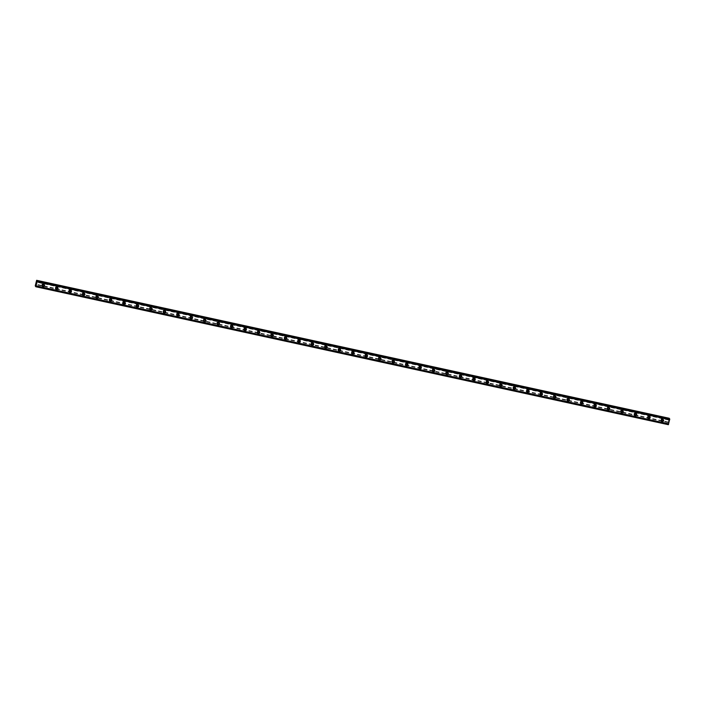 <?xml version="1.0" encoding="UTF-8"?>
<svg xmlns="http://www.w3.org/2000/svg" width="705" height="705" viewBox="0 0 705 705"><rect width="100%" height="100%" fill="white"/><g stroke="black" fill="none" stroke-linecap="round" stroke-linejoin="round"><path stroke-width="0.53" stroke-dasharray="3.52 2.64" d="M42.459 285.34A0.784 0.767 143 0 0 43.269 284.115A0.784 0.767 143 0 0 41.992 284.168A0.784 0.767 143 0 0 42.459 285.34M42.846 285.86A0.784 0.767 143 0 0 43.666 284.635A0.784 0.767 143 0 0 42.388 284.688A0.784 0.767 143 0 0 42.846 285.86M42.335 286.212L42.335 286.212A1.225 1.19 -37 0 1 43.595 284.3A1.225 1.19 -37 0 1 44.292 284.741L44.292 284.741M55.915 288.274A0.784 0.767 143 0 0 56.726 287.05A0.784 0.767 143 0 0 55.448 287.102A0.784 0.767 143 0 0 55.915 288.274M56.312 288.794A0.784 0.767 143 0 0 57.123 287.57A0.784 0.767 143 0 0 55.845 287.631A0.784 0.767 143 0 0 56.312 288.794M55.792 289.147L55.792 289.147A1.225 1.19 -37 0 1 57.052 287.235A1.225 1.19 -37 0 1 57.748 287.675L57.748 287.675M69.372 291.209A0.784 0.767 143 0 0 70.183 289.984A0.784 0.767 143 0 0 68.914 290.037A0.784 0.767 143 0 0 69.372 291.209M69.769 291.729A0.784 0.767 143 0 0 70.579 290.504A0.784 0.767 143 0 0 69.302 290.566A0.784 0.767 143 0 0 69.769 291.729M69.249 292.082L69.249 292.082A1.225 1.19 -37 0 1 70.518 290.169A1.225 1.19 143 0 0 69.222 292.046A1.225 1.19 143 0 0 71.205 291.949A1.225 1.19 143 0 0 70.491 290.134A1.225 1.19 -37 0 1 71.205 290.61L71.205 290.61M82.829 294.144A0.784 0.767 143 0 0 83.648 292.919A0.784 0.767 143 0 0 82.37 292.98A0.784 0.767 143 0 0 82.829 294.144M83.225 294.664A0.784 0.767 143 0 0 84.036 293.439A0.784 0.767 143 0 0 82.758 293.5A0.784 0.767 143 0 0 83.225 294.664M82.714 295.016L82.714 295.016A1.225 1.19 -37 0 1 83.974 293.104A1.225 1.19 -37 0 1 84.662 293.544L84.662 293.544M96.294 297.078A0.784 0.767 143 0 0 97.105 295.853A0.784 0.767 143 0 0 95.827 295.915A0.784 0.767 143 0 0 96.294 297.078M96.682 297.598A0.784 0.767 143 0 0 97.493 296.373A0.784 0.767 143 0 0 96.224 296.435A0.784 0.767 143 0 0 96.682 297.598M96.171 297.951L96.171 297.951A1.225 1.19 -37 0 1 97.431 296.038A1.225 1.19 -37 0 1 98.118 296.479L98.118 296.479M109.751 300.013A0.784 0.767 143 0 0 110.562 298.788A0.784 0.767 143 0 0 109.284 298.849A0.784 0.767 143 0 0 109.751 300.013M110.147 300.541A0.784 0.767 143 0 0 110.958 299.308A0.784 0.767 143 0 0 109.68 299.369A0.784 0.767 143 0 0 110.147 300.541M109.627 300.885L109.627 300.885A1.225 1.19 -37 0 1 110.888 298.973A1.225 1.19 -37 0 1 111.584 299.413L111.584 299.413M123.208 302.947A0.784 0.767 143 0 0 124.018 301.722A0.784 0.767 143 0 0 122.749 301.784A0.784 0.767 143 0 0 123.208 302.947M123.604 303.476A0.784 0.767 143 0 0 124.415 302.242A0.784 0.767 143 0 0 123.137 302.304A0.784 0.767 143 0 0 123.604 303.476M123.084 303.82L123.084 303.82A1.225 1.19 -37 0 1 124.353 301.907A1.225 1.19 -37 0 1 125.041 302.348L125.041 302.348M136.664 305.882A0.784 0.767 143 0 0 137.484 304.657A0.784 0.767 143 0 0 136.206 304.719A0.784 0.767 143 0 0 136.664 305.882M137.061 306.411A0.784 0.767 143 0 0 137.872 305.177A0.784 0.767 143 0 0 136.594 305.239A0.784 0.767 143 0 0 137.061 306.411M136.55 306.754L136.55 306.754A1.225 1.19 -37 0 1 137.81 304.842A1.225 1.19 -37 0 1 138.497 305.283A1.225 1.19 143 0 0 136.488 305.336A1.225 1.19 143 0 0 137.211 307.16A1.225 1.19 143 0 0 138.471 305.247L138.224 304.912A1.225 1.19 143 0 0 136.232 305.009A1.225 1.19 143 0 0 136.955 306.825A1.225 1.19 143 0 0 138.224 304.912M150.13 308.825A0.784 0.767 143 0 0 150.94 307.591A0.784 0.767 143 0 0 149.663 307.653A0.784 0.767 143 0 0 150.13 308.825M150.518 309.345A0.784 0.767 143 0 0 151.328 308.111A0.784 0.767 143 0 0 150.059 308.173A0.784 0.767 143 0 0 150.518 309.345M149.724 309.319A1.225 1.19 143 0 0 151.716 309.231A1.225 1.19 143 0 0 150.993 307.406A1.225 1.19 143 0 0 149.724 309.319L149.98 309.654A1.225 1.19 143 0 0 151.963 309.557A1.225 1.19 143 0 0 151.24 307.741A1.225 1.19 143 0 0 149.98 309.654A1.225 1.19 -37 0 1 151.267 307.777A1.225 1.19 -37 0 1 151.954 308.217L151.954 308.217M163.586 311.76A0.784 0.767 143 0 0 164.397 310.526A0.784 0.767 143 0 0 163.119 310.588A0.784 0.767 143 0 0 163.586 311.76M163.974 312.28A0.784 0.767 143 0 0 164.794 311.046A0.784 0.767 143 0 0 163.516 311.108A0.784 0.767 143 0 0 163.974 312.28M163.463 312.623L163.463 312.623A1.225 1.19 -37 0 1 164.723 310.711A1.225 1.19 -37 0 1 165.419 311.152L165.419 311.152M177.043 314.694A0.784 0.767 143 0 0 177.854 313.461A0.784 0.767 143 0 0 176.576 313.522A0.784 0.767 143 0 0 177.043 314.694M177.44 315.214A0.784 0.767 143 0 0 178.25 313.981A0.784 0.767 143 0 0 176.973 314.042A0.784 0.767 143 0 0 177.44 315.214M176.92 315.558L176.92 315.558A1.225 1.19 -37 0 1 178.189 313.646A1.225 1.19 -37 0 1 178.876 314.086L178.876 314.086M190.5 317.629A0.784 0.767 143 0 0 191.311 316.395A0.784 0.767 143 0 0 190.042 316.457A0.784 0.767 143 0 0 190.5 317.629M190.896 318.149A0.784 0.767 143 0 0 191.707 316.915A0.784 0.767 143 0 0 190.429 316.977A0.784 0.767 143 0 0 190.896 318.149M190.376 318.493L190.376 318.493A1.225 1.19 -37 0 1 191.645 316.58A1.225 1.19 -37 0 1 192.333 317.021L192.333 317.021M203.965 320.563A0.784 0.767 143 0 0 204.776 319.33A0.784 0.767 143 0 0 203.498 319.391A0.784 0.767 143 0 0 203.965 320.563M204.353 321.083A0.784 0.767 143 0 0 205.164 319.85A0.784 0.767 143 0 0 203.886 319.911A0.784 0.767 143 0 0 204.353 321.083M203.842 321.427L203.842 321.427A1.225 1.19 -37 0 1 205.102 319.515A1.225 1.19 -37 0 1 205.79 319.955A1.225 1.19 143 0 0 203.78 320.017A1.225 1.19 143 0 0 204.503 321.832A1.225 1.19 143 0 0 205.763 319.92L205.516 319.594A1.225 1.19 143 0 0 203.534 319.682A1.225 1.19 143 0 0 204.256 321.506A1.225 1.19 143 0 0 205.516 319.594M217.422 323.498A0.784 0.767 143 0 0 218.233 322.264A0.784 0.767 143 0 0 216.955 322.326A0.784 0.767 143 0 0 217.422 323.498M217.81 324.018A0.784 0.767 143 0 0 218.629 322.793A0.784 0.767 143 0 0 217.351 322.846A0.784 0.767 143 0 0 217.81 324.018M217.299 324.362L217.299 324.362A1.225 1.19 -37 0 1 218.559 322.449A1.225 1.19 -37 0 1 219.255 322.89L219.255 322.89M230.879 326.433A0.784 0.767 143 0 0 231.689 325.199A0.784 0.767 143 0 0 230.412 325.261A0.784 0.767 143 0 0 230.879 326.433M231.275 326.953A0.784 0.767 143 0 0 232.086 325.728A0.784 0.767 143 0 0 230.808 325.781A0.784 0.767 143 0 0 231.275 326.953M230.755 327.305L230.755 327.305A1.225 1.19 -37 0 1 232.015 325.393A1.225 1.19 -37 0 1 232.712 325.833L232.712 325.833M244.335 329.367A0.784 0.767 143 0 0 245.146 328.133A0.784 0.767 143 0 0 243.877 328.195A0.784 0.767 143 0 0 244.335 329.367M244.732 329.887A0.784 0.767 143 0 0 245.543 328.662A0.784 0.767 143 0 0 244.265 328.715A0.784 0.767 143 0 0 244.732 329.887M244.212 330.24L244.212 330.24A1.225 1.19 -37 0 1 245.481 328.327A1.225 1.19 -37 0 1 246.168 328.768L246.168 328.768M257.792 332.302A0.784 0.767 143 0 0 258.612 331.077A0.784 0.767 143 0 0 257.334 331.13A0.784 0.767 143 0 0 257.792 332.302M258.189 332.822A0.784 0.767 143 0 0 258.999 331.597A0.784 0.767 143 0 0 257.722 331.65A0.784 0.767 143 0 0 258.189 332.822M257.677 333.174L257.677 333.174A1.225 1.19 -37 0 1 258.938 331.262A1.225 1.19 -37 0 1 259.625 331.702L259.625 331.702M271.258 335.236A0.784 0.767 143 0 0 272.068 334.011A0.784 0.767 143 0 0 270.79 334.064A0.784 0.767 143 0 0 271.258 335.236M271.645 335.756A0.784 0.767 143 0 0 272.456 334.531A0.784 0.767 143 0 0 271.187 334.593A0.784 0.767 143 0 0 271.645 335.756M271.134 336.109L271.134 336.109A1.225 1.19 -37 0 1 272.394 334.196A1.225 1.19 -37 0 1 273.082 334.637L273.082 334.637M284.714 338.171A0.784 0.767 143 0 0 285.525 336.946A0.784 0.767 143 0 0 284.247 336.999A0.784 0.767 143 0 0 284.714 338.171M285.111 338.691A0.784 0.767 143 0 0 285.922 337.466A0.784 0.767 143 0 0 284.644 337.528A0.784 0.767 143 0 0 285.111 338.691M284.591 339.043L284.591 339.043A1.225 1.19 -37 0 1 285.851 337.131A1.225 1.19 -37 0 1 286.547 337.572L286.547 337.572M298.171 341.105A0.784 0.767 143 0 0 298.982 339.88A0.784 0.767 143 0 0 297.704 339.933A0.784 0.767 143 0 0 298.171 341.105M298.567 341.625A0.784 0.767 143 0 0 299.378 340.4A0.784 0.767 143 0 0 298.1 340.462A0.784 0.767 143 0 0 298.567 341.625M298.048 341.978L298.048 341.978A1.225 1.19 -37 0 1 299.317 340.066A1.225 1.19 -37 0 1 300.004 340.506L300.004 340.506M311.628 344.04A0.784 0.767 143 0 0 312.447 342.815A0.784 0.767 143 0 0 311.169 342.877A0.784 0.767 143 0 0 311.628 344.04M312.024 344.56A0.784 0.767 143 0 0 312.835 343.335A0.784 0.767 143 0 0 311.557 343.397A0.784 0.767 143 0 0 312.024 344.56M311.513 344.912L311.513 344.912A1.225 1.19 -37 0 1 312.773 343A1.225 1.19 143 0 0 311.478 344.877A1.225 1.19 143 0 0 313.469 344.78A1.225 1.19 143 0 0 312.747 342.965A1.225 1.19 -37 0 1 313.461 343.441L313.461 343.441M325.093 346.975A0.784 0.767 143 0 0 325.904 345.75A0.784 0.767 143 0 0 324.626 345.811A0.784 0.767 143 0 0 325.093 346.975M325.481 347.494A0.784 0.767 143 0 0 326.292 346.27A0.784 0.767 143 0 0 325.023 346.331A0.784 0.767 143 0 0 325.481 347.494M324.688 347.477A1.225 1.19 143 0 0 326.679 347.389A1.225 1.19 143 0 0 325.957 345.565A1.225 1.19 143 0 0 324.688 347.477L324.943 347.812A1.225 1.19 143 0 0 326.926 347.715A1.225 1.19 143 0 0 326.204 345.899A1.225 1.19 143 0 0 324.943 347.812A1.225 1.19 -37 0 1 326.23 345.935A1.225 1.19 -37 0 1 326.917 346.375L326.917 346.375M338.55 349.909A0.784 0.767 143 0 0 339.361 348.684A0.784 0.767 143 0 0 338.083 348.746A0.784 0.767 143 0 0 338.55 349.909M338.938 350.438A0.784 0.767 143 0 0 339.757 349.204A0.784 0.767 143 0 0 338.479 349.266A0.784 0.767 143 0 0 338.938 350.438M338.426 350.782L338.426 350.782A1.225 1.19 -37 0 1 339.687 348.869A1.225 1.19 -37 0 1 340.383 349.31L340.383 349.31M352.007 352.844A0.784 0.767 143 0 0 352.817 351.619A0.784 0.767 143 0 0 351.539 351.68A0.784 0.767 143 0 0 352.007 352.844M352.403 353.372A0.784 0.767 143 0 0 353.214 352.139A0.784 0.767 143 0 0 351.936 352.2A0.784 0.767 143 0 0 352.403 353.372M351.883 353.716L351.883 353.716A1.225 1.19 -37 0 1 353.152 351.804A1.225 1.19 -37 0 1 353.839 352.244L353.839 352.244M365.463 355.778A0.784 0.767 143 0 0 366.274 354.553A0.784 0.767 143 0 0 365.005 354.615A0.784 0.767 143 0 0 365.463 355.778M365.86 356.307A0.784 0.767 143 0 0 366.671 355.073A0.784 0.767 143 0 0 365.393 355.135A0.784 0.767 143 0 0 365.86 356.307M365.34 356.651L365.34 356.651A1.225 1.19 -37 0 1 366.609 354.738A1.225 1.19 -37 0 1 367.296 355.179L367.296 355.179M378.929 358.722A0.784 0.767 143 0 0 379.739 357.488A0.784 0.767 143 0 0 378.462 357.55A0.784 0.767 143 0 0 378.929 358.722M379.316 359.242A0.784 0.767 143 0 0 380.127 358.008A0.784 0.767 143 0 0 378.849 358.07A0.784 0.767 143 0 0 379.316 359.242M378.805 359.585L378.805 359.585A1.225 1.19 -37 0 1 380.065 357.673A1.225 1.19 -37 0 1 380.753 358.114A1.225 1.19 143 0 0 378.744 358.166A1.225 1.19 143 0 0 379.466 359.991A1.225 1.19 143 0 0 380.726 358.078L380.48 357.743A1.225 1.19 143 0 0 378.497 357.84A1.225 1.19 143 0 0 379.219 359.656A1.225 1.19 143 0 0 380.48 357.743M392.385 361.656A0.784 0.767 143 0 0 393.196 360.422A0.784 0.767 143 0 0 391.918 360.484A0.784 0.767 143 0 0 392.385 361.656M392.773 362.176A0.784 0.767 143 0 0 393.593 360.942A0.784 0.767 143 0 0 392.315 361.004A0.784 0.767 143 0 0 392.773 362.176M391.98 362.15A1.225 1.19 143 0 0 393.972 362.062A1.225 1.19 143 0 0 393.249 360.246A1.225 1.19 143 0 0 391.98 362.15L392.236 362.485A1.225 1.19 143 0 0 394.218 362.396A1.225 1.19 143 0 0 393.496 360.572A1.225 1.19 143 0 0 392.236 362.485A1.225 1.19 -37 0 1 393.522 360.607A1.225 1.19 -37 0 1 394.218 361.048L394.218 361.048M405.842 364.591A0.784 0.767 143 0 0 406.653 363.357A0.784 0.767 143 0 0 405.375 363.419A0.784 0.767 143 0 0 405.842 364.591M406.239 365.111A0.784 0.767 143 0 0 407.049 363.877A0.784 0.767 143 0 0 405.772 363.939A0.784 0.767 143 0 0 406.239 365.111M405.719 365.454L405.719 365.454A1.225 1.19 -37 0 1 406.979 363.542A1.225 1.19 -37 0 1 407.675 363.983L407.675 363.983M419.299 367.525A0.784 0.767 143 0 0 420.11 366.292A0.784 0.767 143 0 0 418.84 366.353A0.784 0.767 143 0 0 419.299 367.525M419.695 368.045A0.784 0.767 143 0 0 420.506 366.812A0.784 0.767 143 0 0 419.228 366.873A0.784 0.767 143 0 0 419.695 368.045M419.175 368.389L419.175 368.389A1.225 1.19 -37 0 1 420.444 366.477A1.225 1.19 -37 0 1 421.132 366.917L421.132 366.917M432.755 370.46A0.784 0.767 143 0 0 433.575 369.226A0.784 0.767 143 0 0 432.297 369.288A0.784 0.767 143 0 0 432.755 370.46M433.152 370.98A0.784 0.767 143 0 0 433.963 369.746A0.784 0.767 143 0 0 432.685 369.808A0.784 0.767 143 0 0 433.152 370.98M432.641 371.324L432.641 371.324A1.225 1.19 -37 0 1 433.901 369.411A1.225 1.19 -37 0 1 434.588 369.852L434.588 369.852M446.221 373.394A0.784 0.767 143 0 0 447.032 372.161A0.784 0.767 143 0 0 445.754 372.222A0.784 0.767 143 0 0 446.221 373.394M446.609 373.914A0.784 0.767 143 0 0 447.419 372.689A0.784 0.767 143 0 0 446.15 372.742A0.784 0.767 143 0 0 446.609 373.914M446.098 374.258L446.098 374.258A1.225 1.19 -37 0 1 447.358 372.355A1.225 1.19 -37 0 1 448.045 372.786A1.225 1.19 143 0 0 446.036 372.848A1.225 1.19 143 0 0 446.758 374.663A1.225 1.19 143 0 0 448.019 372.751L447.772 372.425A1.225 1.19 143 0 0 445.789 372.513A1.225 1.19 143 0 0 446.512 374.337A1.225 1.19 143 0 0 447.772 372.425M459.678 376.329A0.784 0.767 143 0 0 460.488 375.095A0.784 0.767 143 0 0 459.211 375.157A0.784 0.767 143 0 0 459.678 376.329M460.074 376.849A0.784 0.767 143 0 0 460.885 375.624A0.784 0.767 143 0 0 459.607 375.677A0.784 0.767 143 0 0 460.074 376.849M459.554 377.201L459.554 377.201A1.225 1.19 -37 0 1 460.814 375.289A1.225 1.19 -37 0 1 461.511 375.73L461.511 375.73M473.134 379.264A0.784 0.767 143 0 0 473.945 378.039A0.784 0.767 143 0 0 472.667 378.091A0.784 0.767 143 0 0 473.134 379.264M473.531 379.783A0.784 0.767 143 0 0 474.342 378.559A0.784 0.767 143 0 0 473.064 378.611A0.784 0.767 143 0 0 473.531 379.783M473.011 380.136L473.011 380.136A1.225 1.19 -37 0 1 474.28 378.224A1.225 1.19 -37 0 1 474.967 378.664L474.967 378.664M486.591 382.198A0.784 0.767 143 0 0 487.411 380.973A0.784 0.767 143 0 0 486.133 381.026A0.784 0.767 143 0 0 486.591 382.198M486.988 382.718A0.784 0.767 143 0 0 487.798 381.493A0.784 0.767 143 0 0 486.521 381.546A0.784 0.767 143 0 0 486.988 382.718M486.476 383.071L486.476 383.071A1.225 1.19 -37 0 1 487.737 381.158A1.225 1.19 143 0 0 486.441 383.026A1.225 1.19 143 0 0 488.433 382.938A1.225 1.19 143 0 0 487.71 381.123A1.225 1.19 -37 0 1 488.424 381.599L488.424 381.599M500.057 385.133A0.784 0.767 143 0 0 500.867 383.908A0.784 0.767 143 0 0 499.589 383.961A0.784 0.767 143 0 0 500.057 385.133M500.444 385.653A0.784 0.767 143 0 0 501.255 384.428A0.784 0.767 143 0 0 499.986 384.489A0.784 0.767 143 0 0 500.444 385.653M499.933 386.005L499.933 386.005A1.225 1.19 -37 0 1 501.193 384.093A1.225 1.19 -37 0 1 501.881 384.533L501.881 384.533M513.513 388.067A0.784 0.767 143 0 0 514.324 386.842A0.784 0.767 143 0 0 513.046 386.895A0.784 0.767 143 0 0 513.513 388.067M513.901 388.587A0.784 0.767 143 0 0 514.721 387.362A0.784 0.767 143 0 0 513.443 387.424A0.784 0.767 143 0 0 513.901 388.587M513.39 388.94L513.39 388.94A1.225 1.19 -37 0 1 514.65 387.027A1.225 1.19 -37 0 1 515.346 387.468L515.346 387.468M526.97 391.002A0.784 0.767 143 0 0 527.781 389.777A0.784 0.767 143 0 0 526.503 389.83A0.784 0.767 143 0 0 526.97 391.002M527.366 391.522A0.784 0.767 143 0 0 528.177 390.297A0.784 0.767 143 0 0 526.899 390.358A0.784 0.767 143 0 0 527.366 391.522M526.846 391.874L526.846 391.874A1.225 1.19 -37 0 1 528.115 389.962A1.225 1.19 -37 0 1 528.803 390.403L528.803 390.403M540.427 393.936A0.784 0.767 143 0 0 541.237 392.711A0.784 0.767 143 0 0 539.968 392.773A0.784 0.767 143 0 0 540.427 393.936M540.823 394.456A0.784 0.767 143 0 0 541.634 393.231A0.784 0.767 143 0 0 540.356 393.293A0.784 0.767 143 0 0 540.823 394.456M540.303 394.809L540.303 394.809A1.225 1.19 -37 0 1 541.572 392.896A1.225 1.19 -37 0 1 542.26 393.337L542.26 393.337M553.892 396.871A0.784 0.767 143 0 0 554.703 395.646A0.784 0.767 143 0 0 553.425 395.708A0.784 0.767 143 0 0 553.892 396.871M554.28 397.4A0.784 0.767 143 0 0 555.091 396.166A0.784 0.767 143 0 0 553.813 396.228A0.784 0.767 143 0 0 554.28 397.4M553.769 397.743L553.769 397.743A1.225 1.19 -37 0 1 555.029 395.831A1.225 1.19 143 0 0 553.742 397.708A1.225 1.19 143 0 0 555.725 397.611A1.225 1.19 143 0 0 555.002 395.796A1.225 1.19 -37 0 1 555.716 396.272L555.716 396.272M567.349 399.805A0.784 0.767 143 0 0 568.159 398.581A0.784 0.767 143 0 0 566.882 398.642A0.784 0.767 143 0 0 567.349 399.805M567.736 400.334A0.784 0.767 143 0 0 568.556 399.101A0.784 0.767 143 0 0 567.278 399.162A0.784 0.767 143 0 0 567.736 400.334M566.943 400.308A1.225 1.19 143 0 0 568.935 400.22A1.225 1.19 143 0 0 568.212 398.395A1.225 1.19 143 0 0 566.943 400.308L567.199 400.643A1.225 1.19 143 0 0 569.182 400.546A1.225 1.19 143 0 0 568.459 398.73A1.225 1.19 143 0 0 567.199 400.643A1.225 1.19 -37 0 1 568.486 398.766A1.225 1.19 -37 0 1 569.182 399.206L569.182 399.206M580.805 402.74A0.784 0.767 143 0 0 581.616 401.515A0.784 0.767 143 0 0 580.338 401.577A0.784 0.767 143 0 0 580.805 402.74M581.202 403.269A0.784 0.767 143 0 0 582.013 402.035A0.784 0.767 143 0 0 580.735 402.097A0.784 0.767 143 0 0 581.202 403.269M580.682 403.613L580.682 403.613A1.225 1.19 -37 0 1 581.942 401.7A1.225 1.19 -37 0 1 582.638 402.141L582.638 402.141M594.262 405.683A0.784 0.767 143 0 0 595.073 404.45A0.784 0.767 143 0 0 593.804 404.511A0.784 0.767 143 0 0 594.262 405.683M594.659 406.203A0.784 0.767 143 0 0 595.469 404.97A0.784 0.767 143 0 0 594.192 405.031A0.784 0.767 143 0 0 594.659 406.203M594.139 406.547L594.139 406.547A1.225 1.19 -37 0 1 595.408 404.635A1.225 1.19 -37 0 1 596.095 405.075L596.095 405.075M607.719 408.618A0.784 0.767 143 0 0 608.538 407.384A0.784 0.767 143 0 0 607.261 407.446A0.784 0.767 143 0 0 607.719 408.618M608.115 409.138A0.784 0.767 143 0 0 608.926 407.904A0.784 0.767 143 0 0 607.648 407.966A0.784 0.767 143 0 0 608.115 409.138M607.604 409.482L607.604 409.482A1.225 1.19 -37 0 1 608.864 407.569A1.225 1.19 -37 0 1 609.552 408.01L609.552 408.01M621.184 411.553A0.784 0.767 143 0 0 621.995 410.319A0.784 0.767 143 0 0 620.717 410.38A0.784 0.767 143 0 0 621.184 411.553M621.572 412.072A0.784 0.767 143 0 0 622.383 410.839A0.784 0.767 143 0 0 621.114 410.9A0.784 0.767 143 0 0 621.572 412.072M621.061 412.416L621.061 412.416A1.225 1.19 -37 0 1 622.321 410.504A1.225 1.19 -37 0 1 623.009 410.945A1.225 1.19 143 0 0 620.999 411.006A1.225 1.19 143 0 0 621.722 412.822A1.225 1.19 143 0 0 622.982 410.909L622.735 410.583A1.225 1.19 143 0 0 620.752 410.671A1.225 1.19 143 0 0 621.475 412.487A1.225 1.19 143 0 0 622.735 410.583M634.641 414.487A0.784 0.767 143 0 0 635.452 413.253A0.784 0.767 143 0 0 634.174 413.315A0.784 0.767 143 0 0 634.641 414.487M635.029 415.007A0.784 0.767 143 0 0 635.848 413.773A0.784 0.767 143 0 0 634.571 413.835A0.784 0.767 143 0 0 635.029 415.007M634.244 414.989A1.225 1.19 143 0 0 636.227 414.892A1.225 1.19 143 0 0 635.505 413.077A1.225 1.19 143 0 0 634.244 414.989L634.491 415.315A1.225 1.19 143 0 0 636.474 415.227A1.225 1.19 143 0 0 635.751 413.403A1.225 1.19 143 0 0 634.491 415.315A1.225 1.19 -37 0 1 635.778 413.438A1.225 1.19 -37 0 1 636.474 413.879L636.474 413.879M648.098 417.422A0.784 0.767 143 0 0 648.908 416.188A0.784 0.767 143 0 0 647.631 416.25A0.784 0.767 143 0 0 648.098 417.422M648.494 417.942A0.784 0.767 143 0 0 649.305 416.708A0.784 0.767 143 0 0 648.027 416.77A0.784 0.767 143 0 0 648.494 417.942M647.974 418.285L647.974 418.285A1.225 1.19 -37 0 1 649.243 416.373A1.225 1.19 -37 0 1 649.931 416.814L649.931 416.814M661.554 420.356A0.784 0.767 143 0 0 662.374 419.123A0.784 0.767 143 0 0 661.096 419.184A0.784 0.767 143 0 0 661.554 420.356M661.951 420.876A0.784 0.767 143 0 0 662.762 419.651A0.784 0.767 143 0 0 661.484 419.704A0.784 0.767 143 0 0 661.951 420.876M661.431 421.22L661.44 421.22A1.225 1.19 -37 0 1 662.7 419.308A1.225 1.19 -37 0 1 663.387 419.748L663.387 419.748M661.845 421.299A1.225 1.19 143 0 0 663.114 419.387A1.225 1.19 143 0 0 661.123 419.475A1.225 1.19 143 0 0 661.845 421.299M662.101 421.625A1.225 1.19 143 0 0 663.361 419.713A1.225 1.19 143 0 0 661.378 419.81A1.225 1.19 143 0 0 662.101 421.625M648.389 418.365A1.225 1.19 143 0 0 649.649 416.452A1.225 1.19 143 0 0 647.666 416.54A1.225 1.19 143 0 0 648.389 418.365M648.635 418.691A1.225 1.19 143 0 0 649.904 416.778A1.225 1.19 143 0 0 647.913 416.875A1.225 1.19 143 0 0 648.635 418.691M608.01 409.552A1.225 1.19 143 0 0 609.279 407.64A1.225 1.19 143 0 0 607.296 407.737A1.225 1.19 143 0 0 608.01 409.552M608.265 409.887A1.225 1.19 143 0 0 609.525 407.975A1.225 1.19 143 0 0 607.543 408.063A1.225 1.19 143 0 0 608.265 409.887M594.553 406.618A1.225 1.19 143 0 0 595.822 404.705A1.225 1.19 143 0 0 593.83 404.802A1.225 1.19 143 0 0 594.553 406.618M594.8 406.952A1.225 1.19 143 0 0 596.069 405.04A1.225 1.19 143 0 0 594.086 405.128A1.225 1.19 143 0 0 594.8 406.952M581.096 403.683A1.225 1.19 143 0 0 582.356 401.771A1.225 1.19 143 0 0 580.374 401.868A1.225 1.19 143 0 0 581.096 403.683M581.343 404.018A1.225 1.19 143 0 0 582.612 402.106A1.225 1.19 143 0 0 580.62 402.194A1.225 1.19 143 0 0 581.343 404.018M554.174 397.814A1.225 1.19 143 0 0 555.443 395.902A1.225 1.19 143 0 0 553.46 395.998A1.225 1.19 143 0 0 554.174 397.814M540.717 394.879A1.225 1.19 143 0 0 541.986 392.967A1.225 1.19 143 0 0 539.995 393.064A1.225 1.19 143 0 0 540.717 394.879M540.973 395.214A1.225 1.19 143 0 0 542.233 393.302A1.225 1.19 143 0 0 540.25 393.39A1.225 1.19 143 0 0 540.973 395.214M527.261 391.945A1.225 1.19 143 0 0 528.521 390.032A1.225 1.19 143 0 0 526.538 390.129A1.225 1.19 143 0 0 527.261 391.945M527.507 392.28A1.225 1.19 143 0 0 528.776 390.367A1.225 1.19 143 0 0 526.785 390.455A1.225 1.19 143 0 0 527.507 392.28M513.804 389.01A1.225 1.19 143 0 0 515.064 387.098A1.225 1.19 143 0 0 513.081 387.186A1.225 1.19 143 0 0 513.804 389.01M514.051 389.345A1.225 1.19 143 0 0 515.311 387.433A1.225 1.19 143 0 0 513.328 387.521A1.225 1.19 143 0 0 514.051 389.345M500.347 386.076A1.225 1.19 143 0 0 501.608 384.163A1.225 1.19 143 0 0 499.625 384.251A1.225 1.19 143 0 0 500.347 386.076M500.594 386.402A1.225 1.19 143 0 0 501.854 384.498A1.225 1.19 143 0 0 499.871 384.586A1.225 1.19 143 0 0 500.594 386.402M486.882 383.141A1.225 1.19 143 0 0 488.151 381.229A1.225 1.19 143 0 0 486.159 381.317A1.225 1.19 143 0 0 486.882 383.141M473.425 380.207A1.225 1.19 143 0 0 474.685 378.294A1.225 1.19 143 0 0 472.702 378.382A1.225 1.19 143 0 0 473.425 380.207M473.672 380.533A1.225 1.19 143 0 0 474.941 378.62A1.225 1.19 143 0 0 472.949 378.717A1.225 1.19 143 0 0 473.672 380.533M459.968 377.272A1.225 1.19 143 0 0 461.229 375.36A1.225 1.19 143 0 0 459.246 375.448A1.225 1.19 143 0 0 459.968 377.272M460.215 377.598A1.225 1.19 143 0 0 461.484 375.686A1.225 1.19 143 0 0 459.493 375.783A1.225 1.19 143 0 0 460.215 377.598M433.046 371.403A1.225 1.19 143 0 0 434.315 369.49A1.225 1.19 143 0 0 432.332 369.579A1.225 1.19 143 0 0 433.046 371.403M433.302 371.729A1.225 1.19 143 0 0 434.562 369.817A1.225 1.19 143 0 0 432.579 369.913A1.225 1.19 143 0 0 433.302 371.729M419.59 368.468A1.225 1.19 143 0 0 420.859 366.556A1.225 1.19 143 0 0 418.867 366.644A1.225 1.19 143 0 0 419.59 368.468M419.836 368.794A1.225 1.19 143 0 0 421.105 366.882A1.225 1.19 143 0 0 419.123 366.979A1.225 1.19 143 0 0 419.836 368.794M406.133 365.534A1.225 1.19 143 0 0 407.393 363.621A1.225 1.19 143 0 0 405.41 363.709A1.225 1.19 143 0 0 406.133 365.534M406.38 365.86A1.225 1.19 143 0 0 407.649 363.947A1.225 1.19 143 0 0 405.657 364.044A1.225 1.19 143 0 0 406.38 365.86M365.754 356.721A1.225 1.19 143 0 0 367.023 354.809A1.225 1.19 143 0 0 365.031 354.906A1.225 1.19 143 0 0 365.754 356.721M366.01 357.056A1.225 1.19 143 0 0 367.27 355.144A1.225 1.19 143 0 0 365.287 355.232A1.225 1.19 143 0 0 366.01 357.056M352.297 353.787A1.225 1.19 143 0 0 353.558 351.874A1.225 1.19 143 0 0 351.575 351.971A1.225 1.19 143 0 0 352.297 353.787M352.544 354.121A1.225 1.19 143 0 0 353.813 352.209A1.225 1.19 143 0 0 351.821 352.297A1.225 1.19 143 0 0 352.544 354.121M338.841 350.852A1.225 1.19 143 0 0 340.101 348.94A1.225 1.19 143 0 0 338.118 349.037A1.225 1.19 143 0 0 338.841 350.852M339.087 351.187A1.225 1.19 143 0 0 340.348 349.275A1.225 1.19 143 0 0 338.365 349.363A1.225 1.19 143 0 0 339.087 351.187M311.918 344.983A1.225 1.19 143 0 0 313.187 343.071A1.225 1.19 143 0 0 311.196 343.168A1.225 1.19 143 0 0 311.918 344.983M298.462 342.048A1.225 1.19 143 0 0 299.722 340.136A1.225 1.19 143 0 0 297.739 340.233A1.225 1.19 143 0 0 298.462 342.048M298.708 342.383A1.225 1.19 143 0 0 299.977 340.471A1.225 1.19 143 0 0 297.995 340.559A1.225 1.19 143 0 0 298.708 342.383M285.005 339.114A1.225 1.19 143 0 0 286.265 337.201A1.225 1.19 143 0 0 284.282 337.29A1.225 1.19 143 0 0 285.005 339.114M285.252 339.449A1.225 1.19 143 0 0 286.521 337.536A1.225 1.19 143 0 0 284.529 337.625A1.225 1.19 143 0 0 285.252 339.449M271.548 336.179A1.225 1.19 143 0 0 272.809 334.267A1.225 1.19 143 0 0 270.826 334.355A1.225 1.19 143 0 0 271.548 336.179M271.795 336.505A1.225 1.19 143 0 0 273.055 334.602A1.225 1.19 143 0 0 271.072 334.69A1.225 1.19 143 0 0 271.795 336.505M258.083 333.245A1.225 1.19 143 0 0 259.352 331.332A1.225 1.19 143 0 0 257.369 331.421A1.225 1.19 143 0 0 258.083 333.245M258.338 333.571A1.225 1.19 143 0 0 259.599 331.658A1.225 1.19 143 0 0 257.616 331.755A1.225 1.19 143 0 0 258.338 333.571M244.626 330.31A1.225 1.19 143 0 0 245.895 328.398A1.225 1.19 143 0 0 243.904 328.486A1.225 1.19 143 0 0 244.626 330.31M244.873 330.636A1.225 1.19 143 0 0 246.142 328.724A1.225 1.19 143 0 0 244.159 328.821A1.225 1.19 143 0 0 244.873 330.636M231.169 327.376A1.225 1.19 143 0 0 232.43 325.463A1.225 1.19 143 0 0 230.447 325.551A1.225 1.19 143 0 0 231.169 327.376M231.416 327.702A1.225 1.19 143 0 0 232.685 325.789A1.225 1.19 143 0 0 230.694 325.886A1.225 1.19 143 0 0 231.416 327.702M217.713 324.441A1.225 1.19 143 0 0 218.973 322.529A1.225 1.19 143 0 0 216.99 322.617A1.225 1.19 143 0 0 217.713 324.441M217.96 324.767A1.225 1.19 143 0 0 219.22 322.855A1.225 1.19 143 0 0 217.237 322.952A1.225 1.19 143 0 0 217.96 324.767M190.791 318.572A1.225 1.19 143 0 0 192.06 316.66A1.225 1.19 143 0 0 190.068 316.748A1.225 1.19 143 0 0 190.791 318.572M191.046 318.898A1.225 1.19 143 0 0 192.306 316.986A1.225 1.19 143 0 0 190.324 317.083A1.225 1.19 143 0 0 191.046 318.898M177.334 315.629A1.225 1.19 143 0 0 178.594 313.725A1.225 1.19 143 0 0 176.611 313.813A1.225 1.19 143 0 0 177.334 315.629M177.581 315.963A1.225 1.19 143 0 0 178.85 314.051A1.225 1.19 143 0 0 176.858 314.148A1.225 1.19 143 0 0 177.581 315.963M163.877 312.694A1.225 1.19 143 0 0 165.137 310.782A1.225 1.19 143 0 0 163.155 310.879A1.225 1.19 143 0 0 163.877 312.694M164.124 313.029A1.225 1.19 143 0 0 165.384 311.117A1.225 1.19 143 0 0 163.401 311.205A1.225 1.19 143 0 0 164.124 313.029M123.498 303.89A1.225 1.19 143 0 0 124.759 301.978A1.225 1.19 143 0 0 122.776 302.075A1.225 1.19 143 0 0 123.498 303.89M123.745 304.225A1.225 1.19 143 0 0 125.014 302.313A1.225 1.19 143 0 0 123.031 302.401A1.225 1.19 143 0 0 123.745 304.225M110.042 300.956A1.225 1.19 143 0 0 111.302 299.043A1.225 1.19 143 0 0 109.319 299.14A1.225 1.19 143 0 0 110.042 300.956M110.288 301.291A1.225 1.19 143 0 0 111.557 299.378A1.225 1.19 143 0 0 109.566 299.466A1.225 1.19 143 0 0 110.288 301.291M96.585 298.021A1.225 1.19 143 0 0 97.845 296.109A1.225 1.19 143 0 0 95.862 296.206A1.225 1.19 143 0 0 96.585 298.021M96.832 298.356A1.225 1.19 143 0 0 98.092 296.444A1.225 1.19 143 0 0 96.109 296.532A1.225 1.19 143 0 0 96.832 298.356M83.119 295.087A1.225 1.19 143 0 0 84.389 293.174A1.225 1.19 143 0 0 82.406 293.271A1.225 1.19 143 0 0 83.119 295.087M83.375 295.421A1.225 1.19 143 0 0 84.635 293.509A1.225 1.19 143 0 0 82.652 293.597A1.225 1.19 143 0 0 83.375 295.421M69.663 292.152A1.225 1.19 143 0 0 70.932 290.24A1.225 1.19 143 0 0 68.94 290.337A1.225 1.19 143 0 0 69.663 292.152M56.206 289.217A1.225 1.19 143 0 0 57.466 287.305A1.225 1.19 143 0 0 55.483 287.393A1.225 1.19 143 0 0 56.206 289.217M56.453 289.552A1.225 1.19 143 0 0 57.722 287.64A1.225 1.19 143 0 0 55.73 287.728A1.225 1.19 143 0 0 56.453 289.552M42.749 286.283A1.225 1.19 143 0 0 44.01 284.371A1.225 1.19 143 0 0 42.027 284.459A1.225 1.19 143 0 0 42.749 286.283M42.996 286.609A1.225 1.19 143 0 0 44.256 284.697A1.225 1.19 143 0 0 42.274 284.794A1.225 1.19 143 0 0 42.996 286.609M668.701 422.233L668.825 421.749L668.701 422.233M668.587 422.083L668.71 421.599L668.587 422.083M668.825 421.132L668.948 420.612L668.825 421.132M668.948 420.612L668.781 421.255L668.939 420.603M669.204 418.259L667.926 424.128L668.243 423.493L35.752 285.551M669.697 418.92L669.362 419.598L669.301 418.832M668.243 423.493L668.358 424.692M36.228 283.322L36.352 282.837M36.352 283.489L36.36 282.758M668.745 420.013L36.184 282.062M668.71 420.083L36.149 282.132M668.825 419.695L36.263 281.744M668.834 419.598L36.272 281.648M669.107 418.462L36.545 280.511M669.468 419.396L36.933 281.418M668.366 423.969L35.805 286.027M668.366 423.916L35.805 285.966M667.811 423.969L35.25 286.019M667.838 423.67L35.276 285.719M668.111 422.533L35.55 284.591M668.146 422.471L35.585 284.52M668.225 422.145L35.664 284.203M668.234 422.048L35.673 284.097M669.248 419.369L36.898 281.471M669.257 419.457L36.863 281.542M669.353 419.59L36.801 281.648L669.362 419.598M669.389 419.563L36.827 281.612M669.662 418.99L37.109 281.039M669.679 418.937L37.127 280.987L669.679 418.937M668.305 424.63L35.752 286.679M668.305 424.586L35.744 286.635L668.305 424.586M668.314 424.525L35.752 286.574M668.384 423.679L35.823 285.728M668.384 423.59L35.823 285.64M668.278 423.458L35.717 285.507L668.269 423.449M667.961 424.093L35.814 286.23M667.926 424.128L35.805 286.274L667.935 424.128M43.269 284.115L43.666 284.635M56.726 287.05L57.123 287.57M70.183 289.984L70.579 290.504M83.648 292.919L84.036 293.439M97.105 295.853L97.493 296.373M110.562 298.788L110.958 299.308M124.018 301.722L124.415 302.242M137.484 304.657L137.872 305.177M150.94 307.591L151.328 308.111M164.397 310.526L164.794 311.046M177.854 313.461L178.25 313.981M191.311 316.395L191.707 316.915M204.776 319.33L205.164 319.85M218.233 322.264L218.629 322.793M231.689 325.199L232.086 325.728M245.146 328.133L245.543 328.662M258.612 331.077L258.999 331.597M272.068 334.011L272.456 334.531M285.525 336.946L285.922 337.466M298.982 339.88L299.378 340.4M312.447 342.815L312.835 343.335M325.904 345.75L326.292 346.27M339.361 348.684L339.757 349.204M352.817 351.619L353.214 352.139M366.274 354.553L366.671 355.073M379.739 357.488L380.127 358.008M393.196 360.422L393.593 360.942M406.653 363.357L407.049 363.877M420.11 366.292L420.506 366.812M433.575 369.226L433.963 369.746M447.032 372.161L447.419 372.689M460.488 375.095L460.885 375.624M473.945 378.039L474.342 378.559M487.411 380.973L487.798 381.493M500.867 383.908L501.255 384.428M514.324 386.842L514.721 387.362M527.781 389.777L528.177 390.297M541.237 392.711L541.634 393.231M554.703 395.646L555.091 396.166M568.159 398.581L568.556 399.101M581.616 401.515L582.013 402.035M595.073 404.45L595.469 404.97M608.538 407.384L608.926 407.904M621.995 410.319L622.383 410.839M635.452 413.253L635.848 413.773M648.908 416.188L649.305 416.708M662.374 419.123L662.762 419.651M661.114 420.074L661.51 420.594M647.657 417.14L648.045 417.66M634.2 414.205L634.588 414.725M620.735 411.271L621.131 411.79M607.278 408.327L607.675 408.856M593.822 405.393L594.209 405.921M580.365 402.458L580.753 402.987M566.899 399.524L567.296 400.043M553.443 396.589L553.839 397.109M539.986 393.654L540.383 394.174M526.529 390.72L526.917 391.24M513.073 387.785L513.46 388.305M499.607 384.851L500.004 385.371M486.15 381.916L486.547 382.436M472.694 378.982L473.081 379.501M459.237 376.047L459.625 376.567M445.771 373.112L446.168 373.632M432.315 370.178L432.711 370.698M418.858 367.243L419.246 367.763M405.401 364.309L405.789 364.829M391.936 361.374L392.332 361.894M378.479 358.431L378.876 358.96M365.023 355.496L365.419 356.025M351.566 352.562L351.954 353.082M338.109 349.627L338.497 350.147M324.644 346.693L325.04 347.212M311.187 343.758L311.584 344.278M297.73 340.823L298.118 341.343M284.274 337.889L284.661 338.409M270.808 334.954L271.205 335.474M257.351 332.02L257.748 332.54M243.895 329.085L244.282 329.605M230.438 326.151L230.826 326.671M216.973 323.216L217.369 323.736M203.516 320.281L203.912 320.801M190.059 317.347L190.456 317.867M176.602 314.412L176.99 314.932M163.146 311.469L163.534 311.998M149.68 308.534L150.077 309.063M136.224 305.6L136.62 306.129M122.767 302.665L123.155 303.185M109.31 299.731L109.698 300.251M95.845 296.796L96.241 297.316M82.388 293.862L82.785 294.382M68.931 290.927L69.319 291.447M55.475 287.993L55.862 288.512M42.009 285.058L42.406 285.578"/><path stroke-width="1.06" d="M44.292 284.741A1.225 1.19 -37 0 1 43.023 286.653A1.225 1.19 -37 0 1 42.3 284.829A1.225 1.19 -37 0 1 44.292 284.741A1.225 1.19 -37 0 1 43.023 286.653A1.225 1.19 -37 0 1 42.335 286.212M57.748 287.675A1.225 1.19 -37 0 1 56.479 289.588A1.225 1.19 -37 0 1 55.766 287.763A1.225 1.19 -37 0 1 57.748 287.675A1.225 1.19 -37 0 1 56.479 289.588A1.225 1.19 -37 0 1 55.792 289.147M71.205 290.61A1.225 1.19 -37 0 1 69.945 292.522A1.225 1.19 -37 0 1 69.222 290.698A1.225 1.19 -37 0 1 71.205 290.61A1.225 1.19 -37 0 1 69.945 292.522A1.225 1.19 -37 0 1 69.249 292.082M84.662 293.544A1.225 1.19 -37 0 1 83.401 295.457A1.225 1.19 -37 0 1 82.679 293.632A1.225 1.19 -37 0 1 84.662 293.544A1.225 1.19 -37 0 1 83.401 295.457A1.225 1.19 -37 0 1 82.714 295.016M98.118 296.479A1.225 1.19 -37 0 1 96.858 298.391A1.225 1.19 -37 0 1 96.136 296.567A1.225 1.19 -37 0 1 98.118 296.479A1.225 1.19 -37 0 1 96.858 298.391A1.225 1.19 -37 0 1 96.171 297.951M111.584 299.413A1.225 1.19 -37 0 1 110.315 301.326A1.225 1.19 -37 0 1 109.592 299.502A1.225 1.19 -37 0 1 111.584 299.413A1.225 1.19 -37 0 1 110.315 301.326A1.225 1.19 -37 0 1 109.627 300.885M125.041 302.348A1.225 1.19 -37 0 1 123.78 304.26A1.225 1.19 -37 0 1 123.058 302.445A1.225 1.19 -37 0 1 125.041 302.348A1.225 1.19 -37 0 1 123.78 304.26A1.225 1.19 -37 0 1 123.084 303.82M138.497 305.283A1.225 1.19 -37 0 1 137.237 307.195A1.225 1.19 -37 0 1 136.514 305.38A1.225 1.19 -37 0 1 138.497 305.283A1.225 1.19 -37 0 1 137.237 307.195A1.225 1.19 -37 0 1 136.55 306.754M151.954 308.217A1.225 1.19 -37 0 1 150.694 310.13A1.225 1.19 -37 0 1 149.971 308.314A1.225 1.19 -37 0 1 151.954 308.217A1.225 1.19 -37 0 1 150.694 310.13A1.225 1.19 -37 0 1 150.006 309.689M165.419 311.152A1.225 1.19 -37 0 1 164.15 313.064A1.225 1.19 -37 0 1 163.428 311.249A1.225 1.19 -37 0 1 165.419 311.152A1.225 1.19 -37 0 1 164.15 313.064A1.225 1.19 -37 0 1 163.463 312.623M178.876 314.086A1.225 1.19 -37 0 1 177.607 315.999A1.225 1.19 -37 0 1 176.893 314.183A1.225 1.19 -37 0 1 178.876 314.086A1.225 1.19 -37 0 1 177.616 315.999A1.225 1.19 -37 0 1 176.92 315.558M192.333 317.021A1.225 1.19 -37 0 1 191.073 318.933A1.225 1.19 -37 0 1 190.35 317.118A1.225 1.19 -37 0 1 192.333 317.021A1.225 1.19 -37 0 1 191.073 318.933A1.225 1.19 -37 0 1 190.376 318.493M205.79 319.955A1.225 1.19 -37 0 1 204.529 321.868A1.225 1.19 -37 0 1 203.807 320.052A1.225 1.19 -37 0 1 205.79 319.955A1.225 1.19 -37 0 1 204.529 321.868A1.225 1.19 -37 0 1 203.842 321.427M219.255 322.89A1.225 1.19 -37 0 1 217.986 324.802A1.225 1.19 -37 0 1 217.263 322.987A1.225 1.19 -37 0 1 219.255 322.89A1.225 1.19 -37 0 1 217.986 324.802A1.225 1.19 -37 0 1 217.299 324.362M232.712 325.833A1.225 1.19 -37 0 1 231.443 327.737A1.225 1.19 -37 0 1 230.729 325.921A1.225 1.19 -37 0 1 232.712 325.833A1.225 1.19 -37 0 1 231.443 327.737A1.225 1.19 -37 0 1 230.755 327.305M246.168 328.768A1.225 1.19 -37 0 1 244.908 330.68A1.225 1.19 -37 0 1 244.186 328.856A1.225 1.19 -37 0 1 246.168 328.768A1.225 1.19 -37 0 1 244.908 330.68A1.225 1.19 -37 0 1 244.212 330.24M259.625 331.702A1.225 1.19 -37 0 1 258.365 333.615A1.225 1.19 -37 0 1 257.642 331.791A1.225 1.19 -37 0 1 259.625 331.702A1.225 1.19 -37 0 1 258.365 333.615A1.225 1.19 -37 0 1 257.677 333.174M273.082 334.637A1.225 1.19 -37 0 1 271.822 336.549A1.225 1.19 -37 0 1 271.099 334.725A1.225 1.19 -37 0 1 273.082 334.637A1.225 1.19 -37 0 1 271.822 336.549A1.225 1.19 -37 0 1 271.134 336.109M286.547 337.572A1.225 1.19 -37 0 1 285.278 339.484A1.225 1.19 -37 0 1 284.556 337.66A1.225 1.19 -37 0 1 286.547 337.572A1.225 1.19 -37 0 1 285.278 339.484A1.225 1.19 -37 0 1 284.591 339.043M300.004 340.506A1.225 1.19 -37 0 1 298.744 342.418A1.225 1.19 -37 0 1 298.021 340.594A1.225 1.19 -37 0 1 300.004 340.506A1.225 1.19 -37 0 1 298.744 342.418A1.225 1.19 -37 0 1 298.048 341.978M313.461 343.441A1.225 1.19 -37 0 1 312.2 345.353A1.225 1.19 -37 0 1 311.478 343.529A1.225 1.19 -37 0 1 313.461 343.441A1.225 1.19 -37 0 1 312.2 345.353A1.225 1.19 -37 0 1 311.513 344.912M326.917 346.375A1.225 1.19 -37 0 1 325.657 348.288A1.225 1.19 -37 0 1 324.935 346.463A1.225 1.19 -37 0 1 326.917 346.375A1.225 1.19 -37 0 1 325.657 348.288A1.225 1.19 -37 0 1 324.97 347.847M340.383 349.31A1.225 1.19 -37 0 1 339.114 351.222A1.225 1.19 -37 0 1 338.391 349.398A1.225 1.19 -37 0 1 340.383 349.31A1.225 1.19 -37 0 1 339.114 351.222A1.225 1.19 -37 0 1 338.426 350.782M353.839 352.244A1.225 1.19 -37 0 1 352.57 354.157A1.225 1.19 -37 0 1 351.857 352.341A1.225 1.19 -37 0 1 353.839 352.244A1.225 1.19 -37 0 1 352.579 354.157A1.225 1.19 -37 0 1 351.883 353.716M367.296 355.179A1.225 1.19 -37 0 1 366.036 357.091A1.225 1.19 -37 0 1 365.313 355.276A1.225 1.19 -37 0 1 367.296 355.179A1.225 1.19 -37 0 1 366.036 357.091A1.225 1.19 -37 0 1 365.34 356.651M380.753 358.114A1.225 1.19 -37 0 1 379.493 360.026A1.225 1.19 -37 0 1 378.77 358.211A1.225 1.19 -37 0 1 380.753 358.114A1.225 1.19 -37 0 1 379.493 360.026A1.225 1.19 -37 0 1 378.805 359.585M394.218 361.048A1.225 1.19 -37 0 1 392.949 362.96A1.225 1.19 -37 0 1 392.227 361.145A1.225 1.19 -37 0 1 394.218 361.048A1.225 1.19 -37 0 1 392.949 362.96A1.225 1.19 -37 0 1 392.262 362.52M407.675 363.983A1.225 1.19 -37 0 1 406.406 365.895A1.225 1.19 -37 0 1 405.692 364.08A1.225 1.19 -37 0 1 407.675 363.983A1.225 1.19 -37 0 1 406.406 365.895A1.225 1.19 -37 0 1 405.719 365.454M421.132 366.917A1.225 1.19 -37 0 1 419.872 368.83A1.225 1.19 -37 0 1 419.149 367.014A1.225 1.19 -37 0 1 421.132 366.917A1.225 1.19 -37 0 1 419.872 368.83A1.225 1.19 -37 0 1 419.175 368.389M434.588 369.852A1.225 1.19 -37 0 1 433.328 371.764A1.225 1.19 -37 0 1 432.606 369.949A1.225 1.19 -37 0 1 434.588 369.852A1.225 1.19 -37 0 1 433.328 371.764A1.225 1.19 -37 0 1 432.641 371.324M448.045 372.786A1.225 1.19 -37 0 1 446.785 374.699A1.225 1.19 -37 0 1 446.062 372.883A1.225 1.19 -37 0 1 448.045 372.786A1.225 1.19 -37 0 1 446.785 374.699A1.225 1.19 -37 0 1 446.098 374.258M461.511 375.73A1.225 1.19 -37 0 1 460.242 377.633A1.225 1.19 -37 0 1 459.519 375.818A1.225 1.19 -37 0 1 461.511 375.73A1.225 1.19 -37 0 1 460.242 377.642A1.225 1.19 -37 0 1 459.554 377.201M474.967 378.664A1.225 1.19 -37 0 1 473.707 380.577A1.225 1.19 -37 0 1 472.985 378.752A1.225 1.19 -37 0 1 474.967 378.664A1.225 1.19 -37 0 1 473.707 380.577A1.225 1.19 -37 0 1 473.011 380.136M488.424 381.599A1.225 1.19 -37 0 1 487.164 383.511A1.225 1.19 -37 0 1 486.441 381.687A1.225 1.19 -37 0 1 488.424 381.599A1.225 1.19 -37 0 1 487.164 383.511A1.225 1.19 -37 0 1 486.476 383.071M501.881 384.533A1.225 1.19 -37 0 1 500.621 386.446A1.225 1.19 -37 0 1 499.898 384.622A1.225 1.19 -37 0 1 501.881 384.533A1.225 1.19 -37 0 1 500.621 386.446A1.225 1.19 -37 0 1 499.933 386.005M515.346 387.468A1.225 1.19 -37 0 1 514.077 389.38A1.225 1.19 -37 0 1 513.355 387.556A1.225 1.19 -37 0 1 515.346 387.468A1.225 1.19 -37 0 1 514.077 389.38A1.225 1.19 -37 0 1 513.39 388.94M528.803 390.403A1.225 1.19 -37 0 1 527.534 392.315A1.225 1.19 -37 0 1 526.82 390.491A1.225 1.19 -37 0 1 528.803 390.403A1.225 1.19 -37 0 1 527.543 392.315A1.225 1.19 -37 0 1 526.846 391.874M542.26 393.337A1.225 1.19 -37 0 1 540.999 395.249A1.225 1.19 -37 0 1 540.277 393.425A1.225 1.19 -37 0 1 542.26 393.337A1.225 1.19 -37 0 1 540.999 395.249A1.225 1.19 -37 0 1 540.303 394.809M555.716 396.272A1.225 1.19 -37 0 1 554.456 398.184A1.225 1.19 -37 0 1 553.733 396.36A1.225 1.19 -37 0 1 555.716 396.272A1.225 1.19 -37 0 1 554.456 398.184A1.225 1.19 -37 0 1 553.769 397.743M569.182 399.206A1.225 1.19 -37 0 1 567.913 401.119A1.225 1.19 -37 0 1 567.19 399.303A1.225 1.19 -37 0 1 569.182 399.206A1.225 1.19 -37 0 1 567.913 401.119A1.225 1.19 -37 0 1 567.225 400.678M582.638 402.141A1.225 1.19 -37 0 1 581.369 404.053A1.225 1.19 -37 0 1 580.656 402.238A1.225 1.19 -37 0 1 582.638 402.141A1.225 1.19 -37 0 1 581.369 404.053A1.225 1.19 -37 0 1 580.682 403.613M596.095 405.075A1.225 1.19 -37 0 1 594.835 406.988A1.225 1.19 -37 0 1 594.112 405.172A1.225 1.19 -37 0 1 596.095 405.075A1.225 1.19 -37 0 1 594.835 406.988A1.225 1.19 -37 0 1 594.139 406.547M609.552 408.01A1.225 1.19 -37 0 1 608.292 409.922A1.225 1.19 -37 0 1 607.569 408.107A1.225 1.19 -37 0 1 609.552 408.01A1.225 1.19 -37 0 1 608.292 409.922A1.225 1.19 -37 0 1 607.604 409.482M623.009 410.945A1.225 1.19 -37 0 1 621.748 412.857A1.225 1.19 -37 0 1 621.026 411.041A1.225 1.19 -37 0 1 623.009 410.945A1.225 1.19 -37 0 1 621.748 412.857A1.225 1.19 -37 0 1 621.061 412.416M636.474 413.879A1.225 1.19 -37 0 1 635.205 415.791A1.225 1.19 -37 0 1 634.482 413.976A1.225 1.19 -37 0 1 636.474 413.879A1.225 1.19 -37 0 1 635.205 415.791A1.225 1.19 -37 0 1 634.518 415.351M649.931 416.814A1.225 1.19 -37 0 1 648.671 418.726A1.225 1.19 -37 0 1 647.948 416.911A1.225 1.19 -37 0 1 649.931 416.814A1.225 1.19 -37 0 1 648.671 418.726A1.225 1.19 -37 0 1 647.974 418.285M663.387 419.748A1.225 1.19 -37 0 1 662.127 421.661A1.225 1.19 -37 0 1 661.405 419.845A1.225 1.19 -37 0 1 663.387 419.748A1.225 1.19 -37 0 1 662.127 421.661A1.225 1.19 -37 0 1 661.44 421.22M669.301 418.832L669.204 418.259L36.642 280.308L37.127 281.78L35.796 286.741L35.823 285.64L35.373 286.177L35.276 285.719L36.642 280.308M669.697 418.92L37.189 281.031M668.358 424.692L35.796 286.741L668.358 424.692L669.75 418.981M36.466 282.987L36.343 283.481L36.466 282.987M36.352 282.837L36.343 283.472M36.36 282.758L36.219 283.313M35.814 286.724L668.375 424.674L35.814 286.724M37.189 281.075L669.75 419.026L37.189 281.075M669.688 419.634L37.127 281.692M669.688 419.687L37.127 281.744M669.688 419.731L37.127 281.78M36.026 286.256L668.587 424.207L36.043 286.23M668.569 424.243L36.008 286.292M669.318 418.418L36.766 280.467M669.327 418.497L36.766 280.546M669.741 419.087L37.18 281.136M668.393 424.621L35.832 286.671"/></g></svg>
